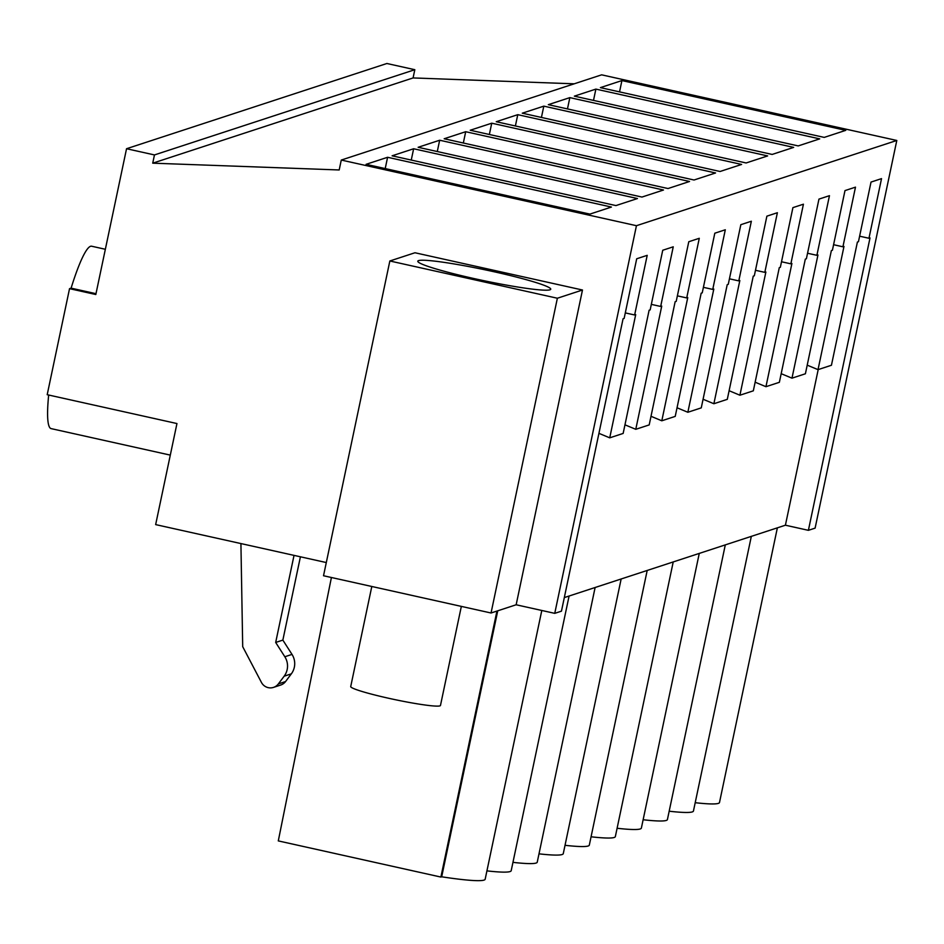 <?xml version="1.0" encoding="UTF-8"?>
<svg xmlns="http://www.w3.org/2000/svg" width="944" height="944" viewBox="0 0 944 944"><rect width="100%" height="100%" fill="white"/><g stroke="black" fill="none" stroke-linecap="round" stroke-linejoin="round"><path stroke-width="1.42" d="M516.156 604.774L491.045 612.998L323.521 575.746L389.848 260.981L414.959 252.756L582.483 290.009L516.156 604.774L554.753 613.352L636.445 225.699L896.8 140.467L815.109 528.133L808.394 530.327L870.014 237.923L868.964 238.266L881.531 178.628L871.029 182.074L858.45 241.711L857.4 242.053L831.44 365.257L818.023 369.647L843.983 246.443L842.921 246.797L855.488 187.148L844.986 190.594L832.419 250.231L831.369 250.573L805.397 373.777L791.981 378.166L817.952 254.974L816.89 255.317L829.457 195.679L818.955 199.113L806.388 258.75L805.326 259.104L779.366 382.308L765.95 386.698L791.91 263.494L790.86 263.836L803.427 204.199L792.913 207.633L780.346 267.282L779.296 267.624L753.324 390.828L739.907 395.217L765.879 272.014L764.817 272.356L777.384 212.719L766.882 216.164L754.315 275.801L753.253 276.144L727.293 399.347L713.876 403.737L739.836 280.533L738.786 280.887L751.353 221.238L740.839 224.684L728.272 284.321L727.222 284.663L701.262 407.867L687.846 412.268L713.806 289.065L712.744 289.407L725.311 229.77L714.809 233.203L702.242 292.841L701.18 293.195L675.22 416.398L661.803 420.788L687.763 297.584L686.713 297.926L699.28 238.289L688.778 241.735L676.211 301.372L675.149 301.714L649.189 424.918L635.772 429.308L661.732 306.104L660.67 306.458L673.249 246.809L662.735 250.254L650.168 309.892L649.118 310.234L623.146 433.438L609.73 437.839L635.701 314.635L634.639 314.977L647.206 255.34L636.704 258.774L624.137 318.411L623.075 318.765L561.456 611.157L554.753 613.352M326.294 562.553L155.654 524.604L176.953 423.549L47.2 394.698L69.537 288.663L95.816 294.516L126.543 148.727L154.462 154.934L152.727 163.17L339.191 169.967L341.28 160.055L636.445 225.699M564.323 597.587L785.408 525.206L808.394 530.327M341.28 160.055L601.635 74.836L896.8 140.467M366.071 164.327L589.894 214.099L611.429 207.055L387.595 157.282L366.071 164.327M465.699 131.712L444.176 138.756L668.01 188.54L689.533 181.484L465.699 131.712L463.327 143.016M491.741 123.192L715.564 172.964L694.041 180.009L470.218 130.237L491.741 123.192L489.358 134.496M413.637 148.763L637.46 198.535L615.936 205.58L392.102 155.807L413.637 148.763L411.254 160.067M439.668 140.231L418.145 147.288L641.967 197.06L663.49 190.015L439.668 140.231L437.284 151.536M569.846 97.621L793.668 147.394L772.145 154.438L548.322 104.666L569.846 97.621L567.462 108.926M819.711 138.874L798.187 145.919L574.353 96.146L595.876 89.102L819.711 138.874M741.606 164.445L720.071 171.489L496.249 121.717L517.772 114.672L741.606 164.445M522.28 113.186L746.114 162.97L767.637 155.925L543.815 106.141L522.28 113.186M621.919 80.57L600.396 87.627L824.218 137.399L845.741 130.355L621.919 80.57L619.535 91.875M152.727 163.17L413.083 77.939L574.2 83.815M154.462 154.934L414.817 69.703L413.083 77.939M414.817 69.703L386.898 63.496L126.543 148.727M95.993 293.69L71.095 288.156L69.537 288.663M48.675 395.017A93.421 12.803 102.5 0 0 51.106 428.611L170.298 455.114M105.35 249.275L91.674 246.231A93.421 12.803 102.5 0 0 71.095 288.156M389.848 260.981L557.373 298.233L491.045 612.998M582.483 290.009L557.373 298.233M494.514 271.86A67.944 5.452 11.9 0 0 417.791 261.205A67.944 5.452 11.9 0 0 474.018 278.563A67.944 5.452 11.9 0 0 550.753 289.218A67.944 5.452 11.9 0 0 494.514 271.86M294.032 555.379L275.683 642.451L282.858 640.103L292.003 654.404A16.98 16.768 -108.1 0 1 291.33 673.851L285.548 681.556L278.374 683.904A10.195 10.065 -108.1 0 1 261.441 682.429L242.702 646.675L240.921 543.567M300.416 556.795L282.858 640.103M275.683 642.451L284.828 656.753A16.98 16.768 -108.1 0 1 284.156 676.199L278.374 683.904M785.408 525.206L818.2 369.588M497.748 610.803L441.686 876.799L440.883 877.059L496.945 611.063M541.797 610.473L485.169 879.218A100.217 8.036 -168.1 0 1 441.686 876.799M440.883 877.059L278.291 840.903L331.415 577.504M609.73 437.839L598.933 433.343M634.639 314.977L625.294 312.901M387.595 157.282L385.211 168.587M273.5 687.397L280.675 685.049A10.195 10.065 -108.1 0 0 285.548 681.556M777.372 527.838L719.493 802.506A100.217 8.036 -168.1 0 1 695.209 802.695M751.33 536.369L693.451 811.026A100.217 8.036 -168.1 0 1 669.178 811.215M725.299 544.889L667.42 819.545A100.217 8.036 -168.1 0 1 643.135 819.746M699.268 553.408L641.377 828.077A100.217 8.036 -168.1 0 1 617.105 828.266M673.225 561.928L615.346 836.596A100.217 8.036 -168.1 0 1 591.062 836.785M647.195 570.459L589.316 845.116A100.217 8.036 -168.1 0 1 565.031 845.305M621.152 578.979L563.273 853.647A100.217 8.036 -168.1 0 1 539 853.836M595.121 587.498L537.242 862.167A100.217 8.036 -168.1 0 1 512.958 862.356M569.09 596.03L511.2 870.687A100.217 8.036 -168.1 0 1 486.927 870.875M868.964 238.266L859.618 236.189M818.023 369.647L807.214 365.163M635.772 429.308L624.963 424.824M660.67 306.458L651.336 304.369M661.803 420.788L651.006 416.292M686.713 297.926L677.367 295.85M687.846 412.268L677.037 407.773M712.744 289.407L703.398 287.33M713.876 403.737L703.079 399.253M738.786 280.887L729.441 278.81M739.907 395.217L729.11 390.722M764.817 272.356L755.471 270.279M517.772 114.672L515.389 125.977M765.95 386.698L755.141 382.202M790.86 263.836L781.514 261.759M543.815 106.141L541.431 117.445M791.981 378.166L781.184 373.682M816.89 255.317L807.545 253.24M842.921 246.797L833.587 244.708M595.876 89.102L593.505 100.406M461.345 606.39L440.47 705.463A45.855 3.682 -168.1 0 1 431.196 705.746A45.855 3.682 -168.1 0 1 380.81 696.46A45.855 3.682 -168.1 0 1 350.72 686.548L371.806 586.484M284.828 656.753L292.003 654.404M284.156 676.199L291.33 673.851"/></g></svg>
